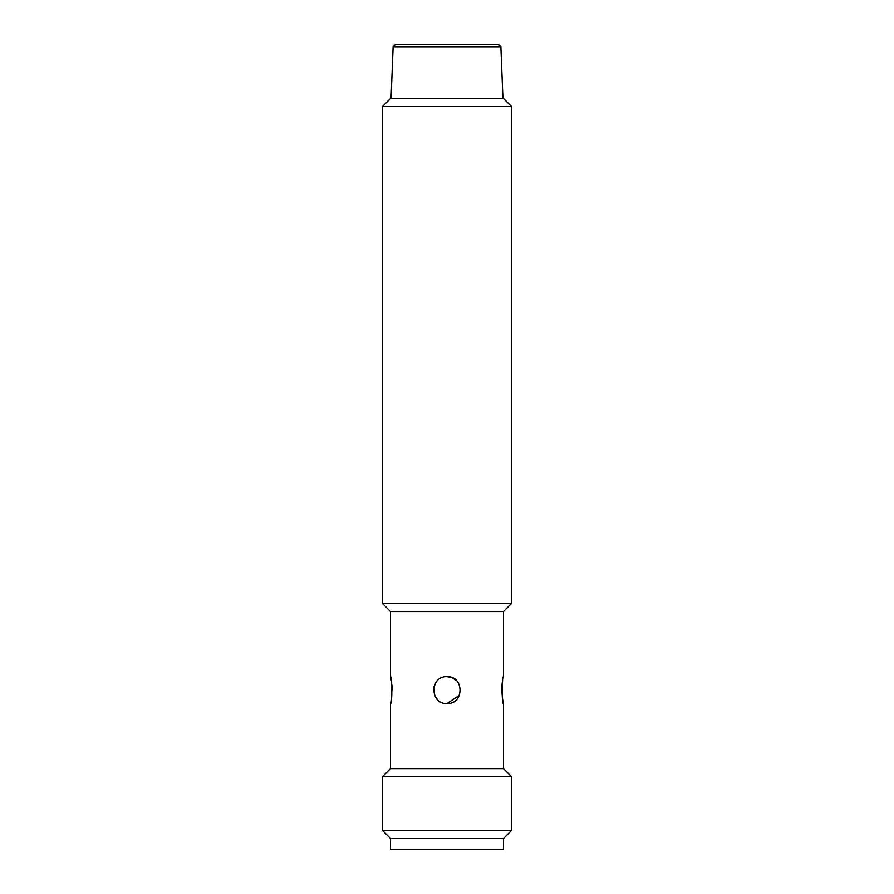<?xml version="1.0" encoding="UTF-8"?>
<svg xmlns="http://www.w3.org/2000/svg" width="894" height="894" viewBox="0 0 894 894"><rect width="100%" height="100%" fill="white"/><g stroke="black" fill="none" stroke-linecap="round" stroke-linejoin="round"><path stroke-width="1.34" d="M407.072 838.538L503.467 838.538L511.536 830.481L382.464 830.481L390.533 838.538L407.072 838.538M407.072 849.3L503.467 849.3L503.467 838.538L390.533 838.538L390.533 849.3L407.072 849.3M393.137 46.767L395.282 44.7L498.718 44.7L500.863 46.767L393.137 46.767L391.069 98.485M390.533 676.657L390.533 611.574L503.467 611.574L503.467 676.657C501.713 675.808 501.713 704.371 503.467 703.544L503.467 768.628L390.533 768.628L390.533 703.544C392.287 704.383 392.287 675.819 390.533 676.657L391.337 680.591M391.907 684.96L392.153 689.956M437.445 699.566L434.64 695.387M434.585 695.253L434.003 686.659M447 676.657L452.029 677.63M452.152 677.686L456.499 680.58M459.404 695.297L447 703.544C464.355 704.383 464.332 675.83 447.011 676.657C429.679 675.808 429.623 704.371 447 703.544M382.464 106.554L511.536 106.554L503.467 98.485L390.533 98.485L382.464 106.554L382.464 603.506L511.536 603.506L503.467 611.574M503.467 703.544C503.166 704.159 500.595 688.447 502.651 680.692M503.467 768.628L511.536 776.696L382.464 776.696L382.464 830.481M511.536 776.696L511.536 830.481M511.536 106.554L511.536 603.506M500.863 46.767L502.931 98.485M390.533 611.574L382.464 603.506M390.533 768.628L382.464 776.696"/></g></svg>
